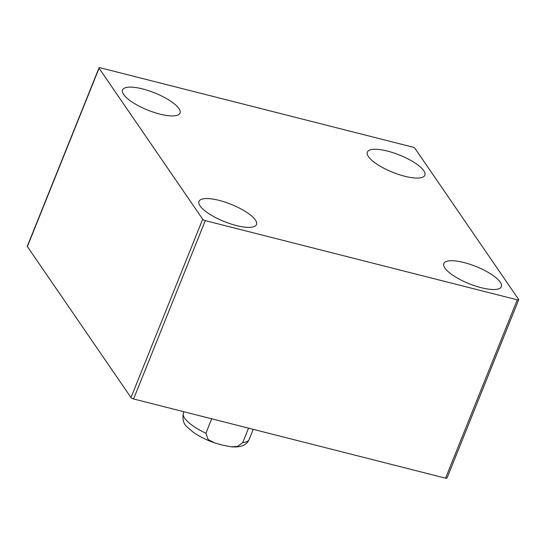 <?xml version="1.0" encoding="UTF-8"?>
<svg xmlns="http://www.w3.org/2000/svg" width="546" height="546" viewBox="0 0 546 546"><rect width="100%" height="100%" fill="white"/><g stroke="black" fill="none" stroke-linecap="round" stroke-linejoin="round"><path stroke-width="0.82" d="M518.618 299.426A2.211 0.662 -158.1 0 1 518.7 299.747A2.211 0.662 -158.1 0 1 517.26 299.822L205.282 220.625A2.211 0.662 -158.1 0 1 202.689 219.226L99.072 68.23A2.211 0.662 -158.1 0 1 98.997 67.909A2.211 0.662 -158.1 0 1 100.43 67.834L412.414 147.031A2.211 0.662 -158.1 0 1 415.008 148.43L518.618 299.426M368.475 156.654A30.992 9.268 -158.1 0 1 367.362 152.116A30.992 9.268 -158.1 0 1 399.576 155.078A30.992 9.268 -158.1 0 1 424.87 175.232A30.992 9.268 -158.1 0 1 398.764 174.508A30.992 9.268 -158.1 0 1 368.475 156.654M123.628 94.499A30.992 9.268 -158.1 0 1 122.516 89.96A30.992 9.268 -158.1 0 1 154.723 92.922A30.992 9.268 -158.1 0 1 180.023 113.077A30.992 9.268 -158.1 0 1 153.917 112.353A30.992 9.268 -158.1 0 1 123.628 94.499M200.102 205.951A30.992 9.268 -158.1 0 1 198.99 201.406A30.992 9.268 -158.1 0 1 231.204 204.368A30.992 9.268 -158.1 0 1 256.497 224.529A30.992 9.268 -158.1 0 1 230.392 223.799A30.992 9.268 -158.1 0 1 200.102 205.951M444.949 268.106A30.992 9.268 -158.1 0 1 443.837 263.561A30.992 9.268 -158.1 0 1 476.051 266.523A30.992 9.268 -158.1 0 1 501.351 286.684A30.992 9.268 -158.1 0 1 475.238 285.954A30.992 9.268 -158.1 0 1 444.949 268.106M98.997 67.909L27.3 246.253A2.211 0.662 21.9 0 0 27.382 246.574L130.992 397.57A2.211 0.662 21.9 0 0 133.586 398.969L445.57 478.166A2.211 0.662 21.9 0 0 447.003 478.091L518.7 299.747M248.532 428.146L242.724 442.608L237.496 446.464L231.108 446.778L221.505 444.888L214.496 442.854L208.156 439.585L205.883 433.258L211.698 418.796M517.26 299.822L445.57 478.166M205.282 220.625L133.586 398.969M202.689 219.226L130.992 397.57M99.072 68.23L27.382 246.574M214.496 442.854C206.265 439.94 199.126 436.356 193.093 432.098L187.476 427.293C183.545 424.133 182.193 419.376 183.422 413.035A35.415 10.592 21.9 0 0 205.883 433.258M242.724 442.608A35.415 10.592 21.9 0 0 249.147 439.455L253.214 429.34M231.108 446.778C240.677 447.652 246.69 445.208 249.147 439.455M183.422 413.035L183.941 411.752"/></g></svg>
